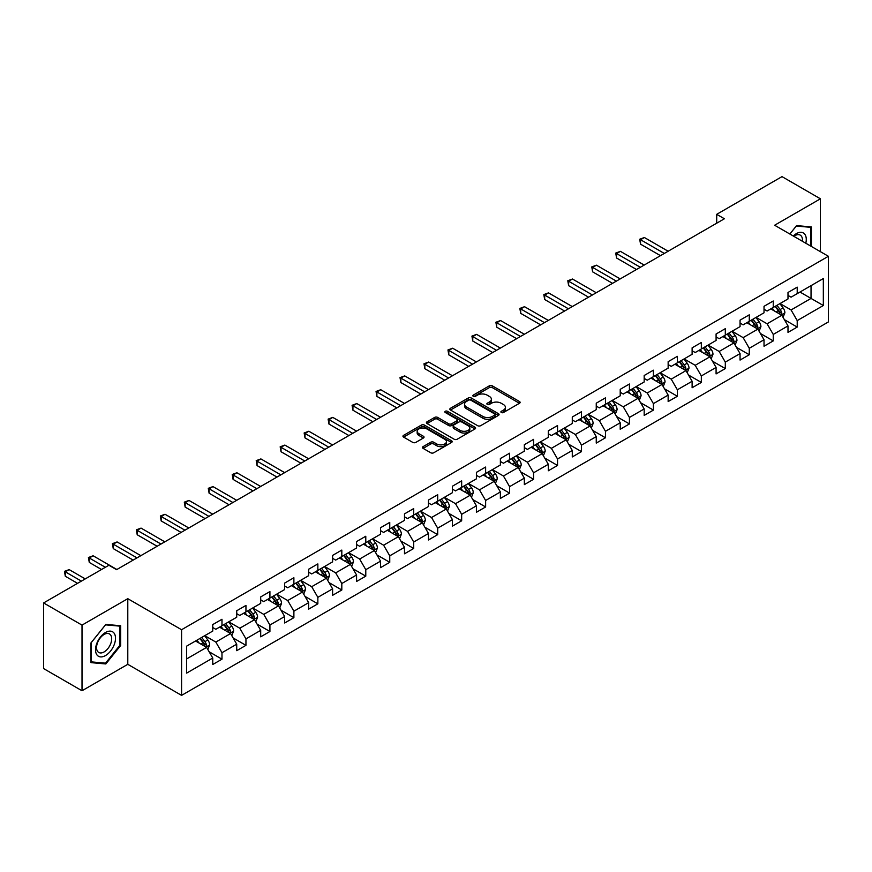 <?xml version="1.0" encoding="UTF-8"?>
<svg xmlns="http://www.w3.org/2000/svg" width="872" height="872" viewBox="0 0 872 872"><rect width="100%" height="100%" fill="white"/><g stroke="black" fill="none" stroke-linecap="round" stroke-linejoin="round"><path stroke-width="1.31" d="M501.346 412.521A1.493 0.861 0 0 0 503.449 412.521L519.472 403.267A2.136 1.232 0 0 0 520.104 402.395A2.136 1.232 0 0 0 519.472 401.523L492.331 385.849A2.136 1.232 0 0 0 489.312 385.849L473.289 395.103A1.493 0.861 0 0 0 472.853 395.714A1.493 0.861 0 0 0 473.289 396.324A1.493 0.861 0 0 0 475.404 396.324L477.475 395.125A6.823 3.935 0 0 1 487.132 395.125L489.388 396.433A6.823 3.935 0 0 1 491.383 399.223A6.823 3.935 0 0 1 489.388 402.003L487.317 403.202A1.493 0.861 0 0 0 486.881 403.812A1.493 0.861 0 0 0 487.317 404.423A1.493 0.861 0 0 0 489.432 404.423L491.503 403.224A6.823 3.935 0 0 1 501.149 403.224L503.417 404.532A6.823 3.935 0 0 1 505.411 407.311A6.823 3.935 0 0 1 503.417 410.102L501.346 411.301A1.493 0.861 0 0 0 500.899 411.911A1.493 0.861 0 0 0 501.346 412.521L501.346 411.301M423.105 446.628A2.136 1.232 0 0 0 422.484 447.5A2.136 1.232 0 0 0 423.105 448.372L430.724 452.764A2.136 1.232 0 0 0 433.744 452.764L451.533 442.496A2.136 1.232 0 0 0 452.165 441.624A2.136 1.232 0 0 0 451.533 440.752L424.392 425.078A2.136 1.232 0 0 0 421.372 425.078L403.583 435.357A2.136 1.232 0 0 0 402.951 436.218A2.136 1.232 0 0 0 403.583 437.09L412.783 442.409A2.136 1.232 0 0 0 415.791 442.409L423.411 438.006A2.136 1.232 0 0 0 424.032 437.134A2.136 1.232 0 0 0 423.411 436.262L418.843 433.635A5.701 3.292 0 0 1 417.176 431.302A5.701 3.292 0 0 1 420.696 428.261A5.701 3.292 0 0 1 426.92 428.97L444.785 439.292A5.701 3.292 0 0 1 446.453 441.624A5.701 3.292 0 0 1 442.932 444.666A5.701 3.292 0 0 1 436.719 443.946L433.744 442.235A2.136 1.232 0 0 0 430.724 442.235L423.105 446.628L423.105 448.372M127.792 598.683L82.012 625.115L43.6 602.944L43.6 668.584L82.012 690.755L127.792 664.322L181.572 695.376L181.572 629.726L127.792 598.683L127.792 664.322M820.41 251.67L820.41 198.805L774.63 225.238L828.4 256.281L181.572 629.726M820.41 198.805L781.999 176.624L716.708 214.327L716.708 223.199M43.6 602.944L108.902 565.241L116.576 569.678L724.381 218.763L716.708 214.327M477.627 425.689A2.136 1.232 0 0 0 480.646 425.689L498.435 415.41A2.136 1.232 0 0 0 499.067 414.538A2.136 1.232 0 0 0 498.435 413.677L471.294 398.003A2.136 1.232 0 0 0 468.275 398.003L450.475 408.27A2.136 1.232 0 0 0 449.854 409.142A2.136 1.232 0 0 0 450.475 410.014L477.627 425.689M445.875 412.838A1.493 0.861 0 0 1 447.391 413.055L474.957 428.97L457.19 439.226A2.136 1.232 0 0 1 454.17 439.226L427.029 423.552L427.029 421.808A2.136 1.232 0 0 0 426.408 422.68A2.136 1.232 0 0 0 427.029 423.552M427.029 421.808L434.648 417.416A2.136 1.232 0 0 1 437.657 417.416L448.666 423.77A2.136 1.232 0 0 0 451.685 423.77L456.743 420.86A2.136 1.232 0 0 0 457.364 419.988A2.136 1.232 0 0 0 456.743 419.116L445.276 412.5A1.493 0.861 0 0 1 444.84 411.889A1.493 0.861 0 0 1 445.766 411.094A1.493 0.861 0 0 1 447.391 411.279L474.989 427.215A2.136 1.232 0 0 1 475.611 428.087A2.136 1.232 0 0 1 474.989 428.948L474.989 427.215M181.572 695.376L828.4 321.932L828.4 256.281M209.149 651.776L221.979 659.178L221.979 652.703L236.726 644.19L236.726 650.665L245.948 645.345L245.948 638.871L260.695 630.347L260.695 636.822L269.917 631.502L269.917 625.028L284.664 616.515L284.664 622.99L293.886 617.67L293.886 611.196L308.633 602.672L308.633 609.147L317.855 603.827L317.855 597.353L332.603 588.84L332.603 595.314L341.813 589.995L341.813 583.51L356.572 574.997L356.572 581.471L365.782 576.152L365.782 569.678L380.541 561.165L380.541 567.639L389.751 562.32L389.751 555.835L404.499 547.322L404.499 553.796L413.72 548.477L413.72 542.003L428.468 533.49L428.468 539.964L437.69 534.634L437.69 528.16L452.437 519.647L452.437 526.121L461.659 520.802L461.659 514.327L476.406 505.815L476.406 512.289L485.628 506.959L485.628 500.484L500.375 491.972L500.375 498.446L509.597 493.127L509.597 486.652L524.345 478.139L524.345 484.614L533.566 479.284L533.566 472.809L548.314 464.296L548.314 470.771L557.535 465.452L557.535 458.977L572.283 450.464L572.283 456.939L581.493 451.609L581.493 445.134L596.252 436.621L596.252 443.096L605.462 437.777L605.462 431.302L620.221 422.778L620.221 429.264L629.431 423.934L629.431 417.459L644.179 408.946L644.179 415.421L653.401 410.102L653.401 403.627L668.148 395.103L668.148 401.578L677.37 396.259L677.37 389.784L692.117 381.271L692.117 387.746L701.339 382.427L701.339 375.952L716.086 367.428L716.086 373.903L725.308 368.584L725.308 362.109L740.056 353.596L740.056 360.071L749.277 354.751L749.277 348.277L764.025 339.753L764.025 346.228L773.246 340.908L773.246 334.434L787.994 325.921L787.994 332.396L797.215 327.076L797.215 320.602L823.332 305.516L823.332 278.55L811.036 285.645L811.036 298.42L823.332 305.516M221.979 659.178L212.757 664.497L212.757 658.022L186.641 673.108L186.641 646.141L212.757 631.056L212.757 624.581L221.979 619.262L221.979 625.736L236.726 617.223L236.726 610.749L245.948 605.43L245.948 611.904L260.695 603.38L260.695 596.906L269.917 591.587L269.917 598.061L284.664 589.548L284.664 583.074L293.886 577.744L293.886 584.229L308.633 575.705L308.633 569.231L317.855 563.912L317.855 570.386L332.603 561.873L332.603 555.399L341.813 550.068L341.813 556.554L356.572 548.03L356.572 541.556L365.782 536.236L365.782 542.711L380.541 534.198L380.541 527.724L389.751 522.393L389.751 528.868L404.499 520.355L404.499 513.88L413.72 508.561L413.72 515.036L428.468 506.523L428.468 500.048L437.69 494.718L437.69 501.193L452.437 492.68L452.437 486.205L461.659 480.886L461.659 487.361L476.406 478.848L476.406 472.373L485.628 467.043L485.628 473.518L500.375 465.005L500.375 458.53L509.597 453.211L509.597 459.686L524.345 451.173L524.345 444.687L533.566 439.368L533.566 445.843L548.314 437.33L548.314 430.855L557.535 425.536L557.535 432.011L572.283 423.498L572.283 417.012L581.493 411.693L581.493 418.168L596.252 409.655L596.252 403.18L605.462 397.861L605.462 404.336L620.221 395.812L620.221 389.337L629.431 384.018L629.431 390.493L644.179 381.98L644.179 375.505L653.401 370.186L653.401 376.66L668.148 368.137L668.148 361.662L677.37 356.343L677.37 362.817L692.117 354.305L692.117 347.83L701.339 342.511L701.339 348.985L716.086 340.462L716.086 333.987L725.308 328.668L725.308 335.142L740.056 326.629L740.056 320.155L749.277 314.825L749.277 321.31L764.025 312.786L764.025 306.312L773.246 300.993L773.246 307.467L787.994 298.954L787.994 292.48L797.215 287.15L797.215 293.635L823.332 278.55M219.515 627.153L230.579 633.541L215.831 642.064L204.767 635.677M212.757 627.513L215.831 629.29L221.979 625.736M215.831 642.064L221.979 652.703M230.579 633.541L236.726 644.19M243.484 613.321L254.548 619.709L239.8 628.222L228.737 621.834M236.726 613.67L239.8 615.447L245.948 611.904M239.8 628.222L245.948 638.871M254.548 619.709L260.695 630.347M267.453 599.478L278.517 605.866L263.769 614.379L252.706 608.002M260.695 599.838L263.769 601.615L269.917 598.061M263.769 614.379L269.917 625.028M278.517 605.866L284.664 616.515M291.422 585.646L302.486 592.034L287.738 600.546L276.675 594.159M284.664 585.995L287.738 587.772L293.886 584.229M287.738 600.546L293.886 611.196M302.486 592.034L308.633 602.672M315.392 571.803L326.455 578.191L311.707 586.703L300.644 580.316M308.633 572.163L311.707 573.939L317.855 570.386M311.707 586.703L317.855 597.353M326.455 578.191L332.603 588.84M339.361 557.971L350.424 564.358L335.676 572.871L324.613 566.484M332.603 558.32L335.676 560.097L341.813 556.554M335.676 572.871L341.813 583.51M350.424 564.358L356.572 574.997M363.33 544.128L374.393 550.515L359.646 559.028L348.582 552.641M356.572 544.488L359.646 546.264L365.782 542.711M359.646 559.028L365.782 569.678M374.393 550.515L380.541 561.165M387.299 530.296L398.362 536.683L383.604 545.196L372.551 538.809M380.541 530.645L383.604 532.421L389.751 528.868M383.604 545.196L389.751 555.835M398.362 536.683L404.499 547.322M411.268 516.453L422.321 522.84L407.573 531.353L396.509 524.966M404.499 516.813L407.573 518.578L413.72 515.036M407.573 531.353L413.72 542.003M422.321 522.84L428.468 533.49M435.237 502.621L446.29 509.008L431.542 517.521L420.478 511.134M428.468 502.97L431.542 504.746L437.69 501.193M431.542 517.521L437.69 528.16M446.29 509.008L452.437 519.647M459.195 488.778L470.259 495.165L455.511 503.678L444.448 497.291M452.437 489.138L455.511 490.903L461.659 487.361M455.511 503.678L461.659 514.327M470.259 495.165L476.406 505.815M483.164 474.946L494.228 481.333L479.48 489.846L468.417 483.459M476.406 475.295L479.48 477.071L485.628 473.518M479.48 489.846L485.628 500.484M494.228 481.333L500.375 491.972M507.133 461.103L518.197 467.49L503.449 476.003L492.386 469.616M500.375 461.462L503.449 463.228L509.597 459.686M503.449 476.003L509.597 486.652M518.197 467.49L524.345 478.139M531.103 447.271L542.166 453.647L527.418 462.171L516.355 455.784M524.345 447.619L527.418 449.396L533.566 445.843M527.418 462.171L533.566 472.809M542.166 453.647L548.314 464.296M555.072 433.428L566.135 439.815L551.387 448.328L540.324 441.941M548.314 433.787L551.387 435.553L557.535 432.011M551.387 448.328L557.535 458.977M566.135 439.815L572.283 450.464M579.041 419.585L590.104 425.972L575.357 434.496L564.293 428.108M572.283 419.944L575.357 421.721L581.493 418.168M575.357 434.496L581.493 445.134M590.104 425.972L596.252 436.621M603.01 405.753L614.073 412.14L599.326 420.653L588.262 414.265M596.252 406.101L599.326 407.878L605.462 404.336M599.326 420.653L605.462 431.302M614.073 412.14L620.221 422.778M626.979 391.91L638.042 398.297L623.284 406.821L612.231 400.433M620.221 392.269L623.284 394.046L629.431 390.493M623.284 406.821L629.431 417.459M638.042 398.297L644.179 408.946M650.948 378.077L662.012 384.465L647.253 392.978L636.189 386.59M644.179 378.426L647.253 380.203L653.401 376.66M647.253 392.978L653.401 403.627M662.012 384.465L668.148 395.103M674.917 364.234L685.97 370.622L671.222 379.146L660.159 372.758M668.148 364.594L671.222 366.371L677.37 362.817M671.222 379.146L677.37 389.784M685.97 370.622L692.117 381.271M698.875 350.402L709.939 356.79L695.191 365.303L684.128 358.915M692.117 350.751L695.191 352.528L701.339 348.985M695.191 365.303L701.339 375.952M709.939 356.79L716.086 367.428M722.844 336.559L733.908 342.947L719.16 351.471L708.097 345.083M716.086 336.919L719.16 338.696L725.308 335.142M719.16 351.471L725.308 362.109M733.908 342.947L740.056 353.596M746.813 322.727L757.877 329.115L743.129 337.627L732.066 331.24M740.056 323.076L743.129 324.853L749.277 321.31M743.129 337.627L749.277 348.277M757.877 329.115L764.025 339.753M770.783 308.884L781.846 315.272L767.098 323.785L756.035 317.408M764.025 309.244L767.098 311.021L773.246 307.467M767.098 323.785L773.246 334.434M781.846 315.272L787.994 325.921M799.973 292.033L811.036 298.42L791.068 309.952L780.004 303.565M787.994 295.401L791.068 297.178L797.215 293.635M791.068 309.952L797.215 320.602M82.012 625.115L82.012 690.755M186.641 658.916L206.61 647.384L195.546 640.996M206.61 647.384L212.757 658.022M784.386 319.664L797.215 327.076M760.417 333.507L773.246 340.908M736.448 347.339L749.277 354.751M712.479 361.182L725.308 368.584M688.509 375.015L701.339 382.427M664.54 388.858L677.37 396.259M640.571 402.69L653.401 410.102M616.602 416.533L629.431 423.934M592.633 430.365L605.462 437.777M568.675 444.208L581.493 451.609M544.706 458.04L557.535 465.452M520.737 471.883L533.566 479.284M496.768 485.715L509.597 493.127M472.798 499.558L485.628 506.959M448.829 513.39L461.659 520.802M424.86 527.233L437.69 534.634M400.891 541.065L413.72 548.477M376.922 554.908L389.751 562.32M352.953 568.751L365.782 576.152M328.984 582.583L341.813 589.995M305.026 596.426L317.855 603.827M281.057 610.258L293.886 617.67M257.087 624.101L269.917 631.502M233.118 637.933L245.948 645.345M811.418 246.482L811.418 226.927L796.594 225.608L789.836 234.023M90.993 662.633L105.828 663.952L120.652 645.509L120.652 625.747L105.828 624.417L90.993 642.86L90.993 662.633M119.878 645.073L120.652 645.509M104.259 663.058L105.828 663.952M501.934 412.728L503.417 411.878A6.823 3.935 0 0 0 505.411 409.088L505.411 407.311M491.383 399.223L491.383 400.989A6.823 3.935 0 0 1 489.388 403.78L487.917 404.63M519.45 403.289L492.331 387.626A2.136 1.232 0 0 0 489.312 387.626L473.888 396.531M498.413 415.432L471.294 399.779A2.136 1.232 0 0 0 468.275 399.779L450.508 410.036M494.664 415.148A1.493 0.861 0 0 0 495.1 414.538A1.493 0.861 0 0 0 494.664 413.938L470.836 400.172A1.493 0.861 0 0 0 468.733 400.172L466.542 401.436A6.823 3.935 0 0 0 464.547 404.227A6.823 3.935 0 0 0 466.542 407.017L482.826 416.413A6.823 3.935 0 0 0 492.484 416.413L494.664 415.148L494.664 416.925A1.493 0.861 0 0 0 495.1 416.315L495.1 414.538M464.547 404.227L464.547 406.003A6.823 3.935 0 0 0 466.542 408.783L466.542 407.017M494.664 416.925L492.484 418.189A6.823 3.935 0 0 1 482.826 418.189L466.542 408.783M427.062 423.574L434.648 419.192L434.648 417.416M457.364 419.988L457.364 421.754A2.136 1.232 0 0 1 456.743 422.626L451.685 425.547A2.136 1.232 0 0 1 448.666 425.547L437.657 419.192A2.136 1.232 0 0 0 434.648 419.192M460.089 430.365A5.701 3.292 0 0 0 466.313 431.084A5.701 3.292 0 0 0 469.834 428.043A5.701 3.292 0 0 0 468.166 425.71L461.866 422.07A2.136 1.232 0 0 0 458.846 422.07L453.8 424.991A2.136 1.232 0 0 0 453.178 425.863A2.136 1.232 0 0 0 453.8 426.735L460.089 430.365L460.089 432.141A5.701 3.292 0 0 0 466.313 432.861A5.701 3.292 0 0 0 469.834 429.809L469.834 428.043M453.178 425.863L453.178 427.64A2.136 1.232 0 0 0 453.8 428.512L453.8 426.735M460.089 432.141L453.8 428.512M446.453 441.624L446.453 443.39A5.701 3.292 0 0 1 442.932 446.442A5.701 3.292 0 0 1 436.719 445.723L433.744 444.001A2.136 1.232 0 0 0 430.724 444.001L423.138 448.382M417.176 431.302L417.176 433.079A5.701 3.292 0 0 0 418.843 435.411L418.843 433.635M423.378 438.027L418.843 435.411M451.533 440.752L451.533 442.496L424.392 426.855A2.136 1.232 0 0 0 421.372 426.855L403.605 437.112M783.056 317.375L784.887 312.776A5.755 3.325 -120 0 0 783.056 307.87L779.884 303.641M774.347 310.944L772.2 308.067M668.148 251.234L644.386 237.511L640.538 239.724L640.538 244.16L660.475 255.66M780.952 314.759L781.781 313.015A5.755 3.325 -120 0 0 780.135 309.549L776.963 305.32M775.513 306.159L779.034 310.846A2.932 1.69 60 0 1 779.568 311.74L781.781 313.015M775.121 306.388L778.293 310.617A5.755 3.325 60 0 1 779.939 314.084M640.538 244.16L639.699 239.233L664.311 253.447M639.699 239.233L644.386 237.511M809.707 226.775L810.655 227.33L810.655 246.035M789.869 234.034L796.289 226.044L810.655 227.33M805.793 243.234A14.126 8.153 120 0 0 803.352 232.966A14.126 8.153 120 0 0 793.237 235.985M802.382 241.261A10.693 6.169 120 0 0 800.234 235.124A10.693 6.169 120 0 0 793.847 236.334M105.523 655.548A14.126 8.153 120 0 0 115.507 638.25A14.126 8.153 120 0 0 105.523 632.483A14.126 8.153 120 0 0 95.528 649.782A14.126 8.153 120 0 0 105.523 655.548M104.117 651.929A10.693 6.169 120 0 0 111.104 642.511A10.693 6.169 120 0 0 109.469 633.944A10.693 6.169 120 0 0 104.117 634.467A10.693 6.169 120 0 0 97.13 643.896A10.693 6.169 120 0 0 98.776 652.463A10.693 6.169 120 0 0 104.117 651.929M91.157 642.729L105.523 624.853L119.878 626.14L119.878 645.291L105.523 663.167L91.157 661.881L91.124 642.708M118.93 625.595L119.878 626.14M759.098 331.218L760.918 326.608A5.755 3.325 -120 0 0 759.087 321.703L755.915 317.473M750.389 324.787L748.231 321.91M644.179 265.066L620.417 251.343L616.569 253.567L616.569 258.003L636.506 269.502M756.983 328.602L757.812 326.858A5.755 3.325 -120 0 0 756.166 323.392L752.994 319.163M751.555 319.991L755.065 324.689A2.932 1.69 60 0 1 755.599 325.583L757.812 326.858M751.152 320.22L754.324 324.46A5.755 3.325 60 0 1 755.97 327.916M616.569 258.003L615.73 253.076L640.342 267.29M615.73 253.076L620.417 251.343M735.129 345.05L736.949 340.451A5.755 3.325 -120 0 0 735.118 335.546L731.946 331.316M726.42 338.619L724.261 335.742M620.21 278.909L596.448 265.186L592.611 267.399L592.611 271.835L612.536 283.346M733.014 342.434L733.843 340.69A5.755 3.325 -120 0 0 732.197 337.235L729.025 332.995M727.586 333.834L731.096 338.521A2.932 1.69 60 0 1 731.63 339.415L733.843 340.69M727.183 334.063L730.355 338.292A5.755 3.325 60 0 1 732 341.759M592.611 271.835L591.761 266.908L616.373 281.122M591.761 266.908L596.448 265.186M711.16 358.893L712.98 354.283A5.755 3.325 -120 0 0 711.149 349.378L707.977 345.149M702.451 352.462L700.292 349.585M596.252 292.741L572.479 279.018L568.642 281.242L568.642 285.678L588.567 297.178M709.056 356.277L709.873 354.533A5.755 3.325 -120 0 0 708.228 351.067L705.056 346.838M703.617 347.666L707.127 352.364A2.932 1.69 60 0 1 707.661 353.258L709.873 354.533M703.214 347.895L706.385 352.135A5.755 3.325 60 0 1 708.031 355.591M568.642 285.678L567.792 280.751L592.404 294.965M567.792 280.751L572.479 279.018M687.191 372.726L689.011 368.126A5.755 3.325 -120 0 0 687.18 363.221L684.008 358.992M678.481 366.295L676.323 363.428M572.283 306.584L548.51 292.861L544.673 295.074L544.673 299.51L564.598 311.021M685.087 370.11L685.904 368.365A5.755 3.325 -120 0 0 684.258 364.91L681.087 360.67M679.648 361.509L683.168 366.196A2.932 1.69 60 0 1 683.692 367.09L685.904 368.365M679.244 361.738L682.416 365.968A5.755 3.325 60 0 1 684.062 369.434M544.673 299.51L543.823 294.583L568.435 308.797M543.823 294.583L548.51 292.861M663.221 386.569L665.053 381.958A5.755 3.325 -120 0 0 663.211 377.053L660.039 372.824M654.512 380.138L652.354 377.26M548.314 320.416L524.541 306.693L520.704 308.917L520.704 313.353L540.629 324.853M661.118 383.953L661.935 382.209A5.755 3.325 -120 0 0 660.289 378.742L657.117 374.513M655.679 375.342L659.199 380.039A2.932 1.69 60 0 1 659.733 380.933L661.935 382.209M655.275 375.57L658.447 379.81A5.755 3.325 60 0 1 660.093 383.277M520.704 313.353L519.854 308.426L544.466 322.64M519.854 308.426L524.541 306.693M639.252 400.401L641.084 395.801A5.755 3.325 -120 0 0 639.241 390.896L636.069 386.667M630.543 393.97L628.385 391.103M524.345 334.259L500.572 320.536L496.735 322.749L496.735 327.185L516.66 338.696M637.149 397.785L637.966 396.041A5.755 3.325 -120 0 0 636.32 392.585L633.148 388.345M631.71 389.185L635.23 393.882A2.932 1.69 60 0 1 635.764 394.765L637.966 396.041M631.306 389.413L634.478 393.643A5.755 3.325 60 0 1 636.124 397.109M496.735 327.185L495.885 322.259L520.497 336.472M495.885 322.259L500.572 320.536M615.283 414.244L617.114 409.633A5.755 3.325 -120 0 0 615.272 404.739L612.1 400.499M606.574 407.813L604.416 404.935M500.375 348.092L476.603 334.368L472.766 336.592L472.766 341.028L492.691 352.528M613.179 411.628L614.008 409.884A5.755 3.325 -120 0 0 612.351 406.417L609.179 402.188M607.74 403.017L611.261 407.715A2.932 1.69 60 0 1 611.795 408.608L614.008 409.884M607.337 403.245L610.509 407.486A5.755 3.325 60 0 1 612.155 410.952M472.766 341.028L471.926 336.102L496.539 350.315M471.926 336.102L476.603 334.368M591.314 428.076L593.145 423.476A5.755 3.325 -120 0 0 591.303 418.571L588.131 414.342M582.605 421.645L580.458 418.778M476.406 361.935L452.644 348.211L448.797 350.424L448.797 354.86L468.722 366.371M589.21 425.46L590.039 423.716A5.755 3.325 -120 0 0 588.382 420.26L585.221 416.02M583.771 416.86L587.292 421.558A2.932 1.69 60 0 1 587.826 422.44L590.039 423.716M583.368 417.089L586.54 421.318A5.755 3.325 60 0 1 588.197 424.784M448.797 354.86L447.957 349.945L472.57 364.147M447.957 349.945L452.644 348.211M567.345 441.919L569.176 437.308A5.755 3.325 -120 0 0 567.334 432.414L564.162 428.174M558.636 435.488L556.489 432.61M452.437 375.767L428.675 362.043L424.828 364.267L424.828 368.703L444.753 380.203M565.241 439.303L566.07 437.559A5.755 3.325 -120 0 0 564.424 434.093L561.252 429.863M559.802 430.692L563.323 435.39A2.932 1.69 60 0 1 563.857 436.283L566.07 437.559M559.399 430.932L562.571 435.161A5.755 3.325 60 0 1 564.228 438.627M424.828 368.703L423.988 363.777L448.6 377.99M423.988 363.777L428.675 362.043M543.376 455.751L545.207 451.151A5.755 3.325 -120 0 0 543.365 446.246L540.204 442.017M534.667 449.32L532.52 446.453M428.468 389.61L404.706 375.887L400.858 378.099L400.858 382.536L420.784 394.046M541.272 453.135L542.101 451.391A5.755 3.325 -120 0 0 540.455 447.936L537.283 443.695M535.833 444.535L539.354 449.233A2.932 1.69 60 0 1 539.888 450.115L542.101 451.391M535.441 444.764L538.613 448.993A5.755 3.325 60 0 1 540.259 452.459M400.858 382.536L400.019 377.62L424.631 391.822M400.019 377.62L404.706 375.887M519.407 469.594L521.238 464.983A5.755 3.325 -120 0 0 519.407 460.089L516.235 455.849M510.698 463.163L508.55 460.285M404.499 403.442L380.737 389.719L376.889 391.942L376.889 396.379L396.825 407.878M517.303 466.978L518.132 465.234A5.755 3.325 -120 0 0 516.486 461.768L513.314 457.538M511.864 458.367L515.385 463.065A2.932 1.69 60 0 1 515.919 463.959L518.132 465.234M511.472 458.607L514.644 462.836A5.755 3.325 60 0 1 516.289 466.302M376.889 396.379L376.05 391.452L400.662 405.665M376.05 391.452L380.737 389.719M495.449 483.426L497.269 478.826A5.755 3.325 -120 0 0 495.438 473.921L492.266 469.692M486.74 477.006L484.581 474.128M380.53 417.285L356.768 403.562L352.931 405.774L352.931 410.211L372.856 421.721M493.334 480.81L494.162 479.077A5.755 3.325 -120 0 0 492.517 475.611L489.345 471.371M487.906 472.21L491.416 476.908A2.932 1.69 60 0 1 491.95 477.791L494.162 479.077M487.503 472.439L490.674 476.668A5.755 3.325 60 0 1 492.32 480.134M352.931 410.211L352.081 405.295L376.693 419.497M352.081 405.295L356.768 403.562M471.48 497.269L473.3 492.669A5.755 3.325 -120 0 0 471.469 487.764L468.297 483.524M462.77 490.838L460.612 487.96M356.572 431.117L332.799 417.394L328.962 419.617L328.962 424.054L348.887 435.553M469.376 494.653L470.193 492.909A5.755 3.325 -120 0 0 468.547 489.443L465.376 485.214M463.937 486.042L467.447 490.74A2.932 1.69 60 0 1 467.981 491.634L470.193 492.909M463.533 486.282L466.705 490.511A5.755 3.325 60 0 1 468.351 493.977M328.962 424.054L328.112 419.127L352.724 433.34M328.112 419.127L332.799 417.394M447.51 511.101L449.331 506.501A5.755 3.325 -120 0 0 447.5 501.596L444.328 497.367M438.801 504.681L436.643 501.803M332.603 444.96L308.83 431.237L304.993 433.449L304.993 437.886L324.918 449.396M445.407 508.485L446.224 506.752A5.755 3.325 -120 0 0 444.578 503.286L441.406 499.046M439.968 499.885L443.488 504.583A2.932 1.69 60 0 1 444.012 505.466L446.224 506.752M439.564 500.114L442.736 504.354A5.755 3.325 60 0 1 444.382 507.809M304.993 437.886L304.143 432.97L328.755 447.173M304.143 432.97L308.83 431.237M423.541 524.944L425.373 520.344A5.755 3.325 -120 0 0 423.53 515.439L420.358 511.199M414.832 518.513L412.674 515.635M308.633 458.792L284.861 445.08L281.024 447.292L281.024 451.729L300.949 463.228M421.438 522.328L422.255 520.584A5.755 3.325 -120 0 0 420.609 517.118L417.437 512.889M415.998 513.717L419.519 518.415A2.932 1.69 60 0 1 420.053 519.309L422.255 520.584M415.595 513.957L418.767 518.186A5.755 3.325 60 0 1 420.413 521.652M281.024 451.729L280.174 446.802L304.786 461.016M280.174 446.802L284.861 445.08M399.572 538.776L401.403 534.176A5.755 3.325 -120 0 0 399.561 529.271L396.389 525.042M390.863 532.356L388.705 529.478M284.664 472.635L260.892 458.912L257.055 461.135L257.055 465.561L276.98 477.071M397.469 536.16L398.286 534.427A5.755 3.325 -120 0 0 396.64 530.961L393.468 526.732M392.029 527.56L395.55 532.258A2.932 1.69 60 0 1 396.084 533.152L398.286 534.427M391.626 527.789L394.798 532.029A5.755 3.325 60 0 1 396.444 535.484M257.055 465.561L256.205 460.645L280.817 474.848M256.205 460.645L260.892 458.912M375.603 552.619L377.434 548.019A5.755 3.325 -120 0 0 375.592 543.114L372.42 538.874M366.894 546.188L364.736 543.311M260.695 486.478L236.922 472.755L233.086 474.968L233.086 479.404L253.011 490.903M373.499 550.003L374.328 548.259A5.755 3.325 -120 0 0 372.671 544.793L369.499 540.564M368.06 541.392L371.581 546.09A2.932 1.69 60 0 1 372.115 546.984L374.328 548.259M367.657 541.632L370.829 545.861A5.755 3.325 60 0 1 372.475 549.327M233.086 479.404L232.235 474.477L256.859 488.691M232.235 474.477L236.922 472.755M351.634 566.462L353.465 561.851A5.755 3.325 -120 0 0 351.623 556.946L348.451 552.717M342.925 560.031L340.778 557.154M236.726 500.31L212.964 486.587L209.117 488.811L209.117 493.236L229.042 504.746M349.53 563.835L350.359 562.102A5.755 3.325 -120 0 0 348.702 558.636L345.53 554.407M344.091 555.235L347.612 559.933A2.932 1.69 60 0 1 348.146 560.827L350.359 562.102M343.688 555.464L346.86 559.704A5.755 3.325 60 0 1 348.506 563.159M209.117 493.236L208.277 488.32L232.889 502.523M208.277 488.32L212.964 486.587M327.665 580.294L329.496 575.694A5.755 3.325 -120 0 0 327.654 570.789L324.482 566.549M318.956 573.863L316.808 570.986M212.757 514.153L188.995 500.43L185.147 502.643L185.147 507.079L205.073 518.578M325.561 577.678L326.39 575.934A5.755 3.325 -120 0 0 324.744 572.468L321.572 568.239M320.122 569.078L323.643 573.765A2.932 1.69 60 0 1 324.177 574.659L326.39 575.934M319.719 569.307L322.891 573.536A5.755 3.325 60 0 1 324.548 577.002M185.147 507.079L184.308 502.152L208.92 516.366M184.308 502.152L188.995 500.43M303.696 594.137L305.527 589.527A5.755 3.325 -120 0 0 303.685 584.622L300.524 580.392M294.987 587.706L292.839 584.829M188.788 527.985L165.026 514.262L161.178 516.486L161.178 520.922L181.104 532.421M301.592 591.521L302.421 589.777A5.755 3.325 -120 0 0 300.775 586.311L297.603 582.082M296.153 582.91L299.674 587.608A2.932 1.69 60 0 1 300.208 588.502L302.421 589.777M295.761 583.139L298.922 587.379A5.755 3.325 60 0 1 300.578 590.835M161.178 520.922L160.339 515.995L184.951 530.209M160.339 515.995L165.026 514.262M279.727 607.969L281.558 603.37A5.755 3.325 -120 0 0 279.727 598.465L276.555 594.235M271.018 601.538L268.87 598.661M164.819 541.828L141.057 528.105L137.209 530.318L137.209 534.754L157.145 546.264M277.623 605.353L278.451 603.609A5.755 3.325 -120 0 0 276.805 600.154L273.634 595.914M272.184 596.753L275.705 601.44A2.932 1.69 60 0 1 276.239 602.334L278.451 603.609M271.792 596.982L274.963 601.211A5.755 3.325 60 0 1 276.609 604.678M137.209 534.754L136.37 529.827L160.982 544.041M136.37 529.827L141.057 528.105M255.769 621.812L257.589 617.202A5.755 3.325 -120 0 0 255.758 612.297L252.586 608.067M247.059 615.381L244.901 612.504M140.85 555.66L117.088 541.937L113.251 544.161L113.251 548.597L133.176 560.097M253.654 619.196L254.482 617.452A5.755 3.325 -120 0 0 252.836 613.986L249.665 609.757M248.226 610.585L251.736 615.283A2.932 1.69 60 0 1 252.27 616.177L254.482 617.452M247.822 610.814L250.994 615.054A5.755 3.325 60 0 1 252.64 618.51M113.251 548.597L112.401 543.67L137.013 557.884M112.401 543.67L117.088 541.937M231.799 635.644L233.62 631.045A5.755 3.325 -120 0 0 231.789 626.14L228.617 621.91M223.09 629.213L220.932 626.336M116.892 569.503L93.119 555.78L89.282 557.993L89.282 562.429L101.523 569.503M229.696 633.028L230.513 631.284A5.755 3.325 -120 0 0 228.867 627.829L225.695 623.589M224.257 624.428L227.766 629.115A2.932 1.69 60 0 1 228.3 630.009L230.513 631.284M223.853 624.657L227.025 628.886A5.755 3.325 60 0 1 228.671 632.353M89.282 562.429L88.432 557.502L105.359 567.28M88.432 557.502L93.119 555.78M207.83 649.487L209.651 644.877A5.755 3.325 -120 0 0 207.819 639.972L204.648 635.743M199.121 643.056L196.963 640.179M85.238 578.899L69.15 569.612L65.313 571.836L65.313 576.272L77.554 583.335M205.727 646.871L206.544 645.127A5.755 3.325 -120 0 0 204.898 641.661L201.726 637.432M200.288 638.26L203.797 642.958A2.932 1.69 60 0 1 204.331 643.852L206.544 645.127M199.884 638.489L203.056 642.729A5.755 3.325 60 0 1 204.702 646.185M65.313 576.272L64.463 571.345L81.39 581.123M64.463 571.345L69.15 569.612M503.417 411.878L503.417 410.102M487.317 404.423L487.317 403.202M489.388 403.78L489.388 402.003M473.289 396.324L473.289 395.103M489.312 387.626L489.312 385.849M492.331 387.626L492.331 385.849M519.472 403.267L519.472 401.523M450.475 410.014L450.475 408.27M468.275 399.779L468.275 398.003M471.294 399.779L471.294 398.003M498.435 415.41L498.435 413.677M482.826 418.189L482.826 416.413M492.484 418.189L492.484 416.413M437.657 419.192L437.657 417.416M448.666 425.547L448.666 423.77M451.685 425.547L451.685 423.77M456.743 422.626L456.743 420.86M447.391 413.055L447.391 411.279M430.724 444.001L430.724 442.235M433.744 444.001L433.744 442.235M436.719 445.723L436.719 443.946M423.411 438.006L423.411 436.262M403.583 437.09L403.583 435.357M421.372 426.855L421.372 425.078M424.392 426.855L424.392 425.078M781.279 314.945L784.855 312.885M780.135 309.549L783.056 307.87M776.036 311.914L778.293 310.617M757.31 328.788L760.885 326.717M756.166 323.392L759.087 321.703M752.067 325.757L754.324 324.46M733.341 342.62L736.916 340.56M732.197 337.235L735.118 335.546M728.098 339.59L730.355 338.292M709.372 356.463L712.947 354.392M708.228 351.067L711.149 349.378M704.129 353.433L706.385 352.135M685.403 370.295L688.978 368.235M684.258 364.91L687.18 363.221M680.16 367.276L682.416 365.968M661.434 384.138L665.009 382.078M660.289 378.742L663.211 377.053M656.191 381.108L658.447 379.81M637.465 397.97L641.04 395.91M636.32 392.585L639.241 390.896M632.233 394.951L634.478 393.643M613.507 411.813L617.071 409.753M612.351 406.417L615.272 404.739M608.264 408.783L610.509 407.486M589.537 425.645L593.102 423.585M588.382 420.26L591.303 418.571M584.294 422.626L586.54 421.318M565.568 439.488L569.133 437.428M564.424 434.093L567.334 432.414M560.325 436.458L562.571 435.161M541.599 453.32L545.174 451.26M540.455 447.936L543.365 446.246M536.356 450.301L538.613 448.993M517.63 467.163L521.205 465.103M516.486 461.768L519.407 460.089M512.387 464.133L514.644 462.836M493.661 480.995L497.236 478.935M492.517 475.611L495.438 473.921M488.418 477.976L490.674 476.668M469.692 494.838L473.267 492.778M468.547 489.443L471.469 487.764M464.449 491.808L466.705 490.511M445.723 508.67L449.298 506.61M444.578 503.286L447.5 501.596M440.48 505.651L442.736 504.354M421.754 522.513L425.329 520.453M420.609 517.118L423.53 515.439M416.511 519.483L418.767 518.186M397.785 536.356L401.36 534.285M396.64 530.961L399.561 529.271M392.542 533.326L394.798 532.029M373.826 550.188L377.391 548.128M372.671 544.793L375.592 543.114M368.584 547.158L370.829 545.861M349.857 564.031L353.422 561.96M348.702 558.636L351.623 556.946M344.614 561.001L346.86 559.704M325.888 577.864L329.453 575.803M324.744 572.468L327.654 570.789M320.645 574.833L322.891 573.536M301.919 591.707L305.494 589.636M300.775 586.311L303.685 584.622M296.676 588.676L298.922 587.379M277.95 605.539L281.525 603.479M276.805 600.154L279.727 598.465M272.707 602.508L274.963 601.211M253.981 619.382L257.556 617.311M252.836 613.986L255.758 612.297M248.738 616.351L250.994 615.054M230.012 633.214L233.587 631.154M228.867 627.829L231.789 626.14M224.769 630.194L227.025 628.886M206.043 647.057L209.618 644.997M204.898 641.661L207.819 639.972M200.8 644.027L203.056 642.729"/></g></svg>
